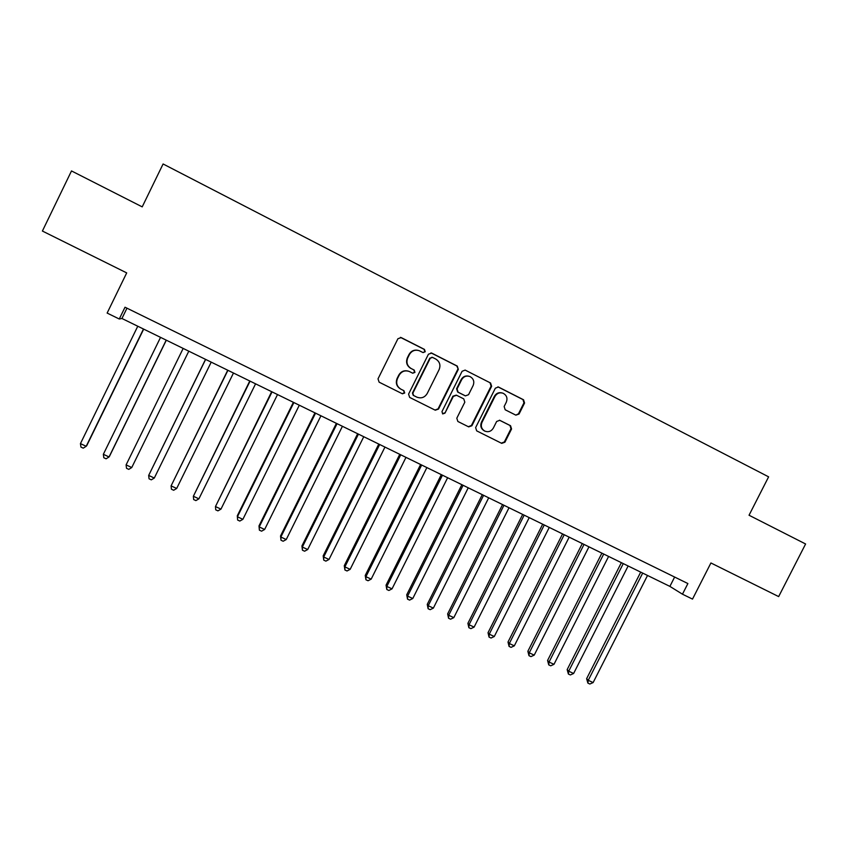 <?xml version="1.0" encoding="UTF-8"?>
<svg xmlns="http://www.w3.org/2000/svg" width="848" height="848" viewBox="0 0 848 848"><rect width="100%" height="100%" fill="white"/><g stroke="black" fill="none" stroke-linecap="round" stroke-linejoin="round"><path stroke-width="1.27" d="M425.23 351.74L424.477 349.418L401.242 337.599L397.935 338.712L378.017 378.844L379.109 382.162L402.429 393.801L404.708 393.006L403.945 390.695L400.945 389.19C396.917 386.635 395.762 383.105 397.479 378.579L399.132 375.251C401.56 371.297 404.952 370.046 409.287 371.488L412.743 373.215L414.958 372.389L414.206 370.067L411.206 368.551C407.178 365.986 406.033 362.446 407.75 357.909L409.404 354.57C411.746 350.722 415.054 349.44 419.304 350.722L423.067 352.588L425.23 351.74M423.099 352.598L424.816 351.644L424.074 349.323L400.404 337.356M402.164 393.673L404.337 392.825L403.574 390.515L400.945 389.19M412.669 373.173L414.566 372.251L413.813 369.929L411.206 368.551M515.849 415.149L519.05 414.036L524.562 403.023L523.555 399.779L498.391 386.995L495.349 388.193L475.633 427.604L476.671 430.858L501.73 443.366L504.91 442.232L511.567 428.961L510.549 425.717L499.779 420.311L496.652 421.467L493.345 428.07C491.268 431.399 488.437 432.416 484.844 431.123C481.494 429.067 480.54 426.152 481.982 422.378L494.956 396.44C496.917 393.239 499.642 392.179 503.118 393.26C506.722 395.253 507.782 398.231 506.309 402.185L504.147 406.51L505.175 409.764L515.849 415.149M682.46 594.194L692.509 599.101L710.921 562.966L778.655 596.589L805.6 543.981L749.038 515.234L768.617 476.841L163.092 163.971L142.21 206.87L71.497 170.936L42.4 231.048L126.702 272.897L107.134 313.071L119.271 319.007L121.932 318.488L669.888 586.392L682.46 594.194L687.887 583.551L125.016 307.22L119.271 319.007M458.312 369.378L457.263 366.082L431.717 353.097L428.441 354.21L408.577 394.108L409.658 397.415L435.289 410.209L438.522 409.065L458.312 369.378L456.786 365.954L430.964 352.853M465.329 370.184L490.589 383.02L491.628 386.296L471.901 425.749L468.7 426.883L457.856 421.467L456.807 418.202L464.821 402.175L463.771 398.899L456.574 395.274L453.33 396.398L444.977 413.124L442.73 413.919L441.967 411.619L462.086 371.297L465.139 370.088L490.589 383.02M126.967 308.184L121.932 318.488M674.637 577.053L669.888 586.392M418.011 350.33C414.078 349.577 411.079 350.966 409.022 354.475L409.404 354.57M410.824 368.424C406.807 365.859 405.651 362.319 407.369 357.803L409.022 354.475M408.566 371.212C404.337 370.004 401.072 371.297 398.772 375.113L399.132 375.251M400.574 389.02C396.557 386.476 395.401 382.946 397.118 378.431L398.772 375.113M434.982 410.05L438.077 408.863L457.835 369.251M432.565 357.411L430.265 358.195L412.838 393.196L413.591 395.507L416.898 397.161C421.276 398.73 424.721 397.511 427.222 393.493L439.116 369.611C440.843 365.117 439.709 361.577 435.713 359.011L432.565 357.411M431.992 357.241L430.265 358.195M416.898 397.161L413.209 395.327L412.457 393.027L429.851 358.089M468.329 426.692L471.403 425.505L491.087 386.137L490.059 382.861M456.235 395.136L452.864 396.217L444.977 413.124M442.508 413.792L444.532 412.912M473.131 385.522C474.615 381.526 473.523 378.526 469.866 376.512C466.347 375.431 463.612 376.501 461.651 379.713L457.061 388.914L458.111 392.2L465.425 395.878L468.552 394.702L473.131 385.522M468.997 376.226C465.616 375.388 463.008 376.501 461.174 379.565L461.651 379.713M465.192 395.793L457.644 392.02L456.595 388.744L461.174 379.565M502.345 392.995C498.931 392.062 496.292 393.154 494.416 396.26L494.956 396.44M484.844 431.123L484.325 430.879C480.986 428.823 480.032 425.919 481.463 422.145L494.416 396.26M501.306 443.154L504.348 441.967L510.994 428.717L509.977 425.484L499.44 420.184M515.796 415.128L518.467 413.824L523.969 402.832L522.962 399.588L497.903 386.858M137.768 326.236L80.443 443.621L86.189 446.292L86.772 445.613L143.683 329.119M80.443 443.621L80.952 447.087L83.242 448.157L86.189 446.292L143.482 329.024M160.548 337.366L103.35 454.295L109.053 456.955L109.53 456.224L166.314 340.186M103.35 454.295L103.816 457.74L106.095 458.8L109.053 456.955L166.219 340.143M183.168 348.433L126.098 464.895L131.758 467.534L188.797 351.178M131.758 467.534L128.779 469.357L126.522 468.308L126.098 464.895M205.534 359.372L148.676 475.421L154.304 478.039L211.216 362.138M205.629 359.414L148.676 475.421L149.057 478.802L151.304 479.841L154.304 478.039M227.73 370.216L171.095 485.872L176.681 488.469L233.476 373.025M227.921 370.311L171.095 485.872L171.434 489.222L173.67 490.261L176.681 488.469M249.768 380.996L193.365 496.25L198.898 498.836L255.577 383.826M250.065 381.134L193.365 496.25L193.662 499.567L195.877 500.596L198.898 498.836M271.657 391.691L215.466 506.553L220.968 509.118L277.519 394.564M272.049 391.882L215.466 506.553L215.721 509.839L217.925 510.867L220.968 509.118M293.376 402.312L237.292 515.796L237.419 516.782L242.878 519.326L299.302 405.217M293.874 402.556L237.419 516.782L237.641 520.047L237.292 515.796M242.878 519.326L239.814 521.054L237.641 520.047M314.958 412.859L258.99 525.908L259.212 526.937L264.64 529.47L320.947 415.785M315.551 413.156L259.212 526.937L259.393 530.17L258.99 525.908M264.64 529.47L261.566 531.177L259.393 530.17M336.38 423.343L280.54 535.957L280.858 537.028L286.242 539.54L342.422 426.29M337.069 423.671L280.858 537.028L280.995 540.229L280.54 535.957M286.242 539.54L283.147 541.236L280.995 540.229M357.655 433.741L301.93 545.932L302.344 547.045L307.697 549.536L363.76 436.72M358.439 434.123L302.344 547.045L302.45 550.225L301.93 545.932M307.697 549.536L304.591 551.211L302.45 550.225M378.78 444.066L323.183 555.843L323.692 556.998L329.003 559.468L384.95 447.087M379.66 444.5L323.692 556.998L323.756 560.136L323.183 555.843M329.003 559.468L325.886 561.132L323.756 560.136M399.768 454.327L344.277 565.68L344.882 566.877L350.16 569.337L405.98 457.369M400.733 454.804L344.882 566.877L344.924 569.994L344.277 565.68M350.16 569.337L347.033 570.969L344.924 569.994M420.608 464.513L365.234 575.453L365.933 576.682L371.18 579.131L426.873 467.587M421.668 465.033L365.933 576.682L365.933 579.778L365.234 575.453M371.18 579.131L368.032 580.753L365.933 579.778M441.299 474.636L386.052 585.152L386.836 586.434L392.041 588.851L447.627 477.731M442.455 475.198L386.836 586.434L386.805 589.498L386.052 585.152M392.041 588.851L388.882 590.462L386.805 589.498M461.853 484.685L406.722 594.798L407.602 596.112L412.775 598.518L468.234 487.801M463.093 485.289L407.602 596.112L407.528 599.144L406.722 594.798M412.775 598.518L409.595 600.108L407.528 599.144M482.268 494.67L427.254 604.37L428.219 605.716L433.36 608.111L488.702 497.808M483.593 495.317L428.219 605.716L428.113 608.726L427.254 604.37M433.36 608.111L430.169 609.68L428.113 608.726M502.546 504.581L447.649 613.878L448.709 615.266L453.807 617.641L509.023 507.751M503.956 505.27L448.709 615.266L448.56 618.245L447.649 613.878M453.807 617.641L450.606 619.199L448.56 618.245M522.686 514.429L467.905 623.322L469.05 624.743L474.106 627.107L529.216 517.619M524.181 515.16L469.05 624.743L468.87 627.7L467.905 623.322M474.106 627.107L470.894 628.644L468.87 627.7M542.688 524.202L488.024 632.703L489.254 634.166L494.278 636.509L549.26 527.424M544.268 524.976L489.254 634.166L489.042 637.092L488.024 632.703M494.278 636.509L491.056 638.035L489.042 637.092M562.553 533.922L508.005 642.021L509.319 643.515L514.312 645.847L569.178 537.155M564.217 534.728L509.319 643.515L509.076 646.42L508.005 642.021M514.312 645.847L511.079 647.353L509.076 646.42M582.29 543.568L527.859 651.275L529.247 652.812L534.219 655.122L588.968 546.833M584.028 544.416L529.247 652.812L528.982 655.695L527.859 651.275M534.219 655.122L530.965 656.617L528.982 655.695M601.889 553.15L547.575 660.465L549.048 662.034L553.977 664.334L608.61 556.436M603.712 554.041L549.048 662.034L548.751 664.896L547.575 660.465M553.977 664.334L550.723 665.807L548.751 664.896M621.361 562.669L567.164 669.602L568.722 671.203L573.619 673.492L628.135 565.976M623.269 563.602L568.722 671.203L568.383 674.033L567.164 669.602M573.619 673.492L570.344 674.944L568.383 674.033M640.706 572.124L586.625 678.676L588.258 680.308L593.123 682.576L647.522 575.463M642.689 573.1L588.258 680.308L587.897 683.117L586.625 678.676M593.123 682.576L589.837 684.029L587.897 683.117M491.087 386.137L491.628 386.296M509.977 425.484L510.549 425.717M510.994 428.717L511.567 428.961M504.348 441.967L504.91 442.232M498.03 386.911L498.571 387.08M522.962 399.588L523.555 399.779M523.969 402.832L524.562 403.023M518.467 413.824L519.05 414.036"/></g></svg>
